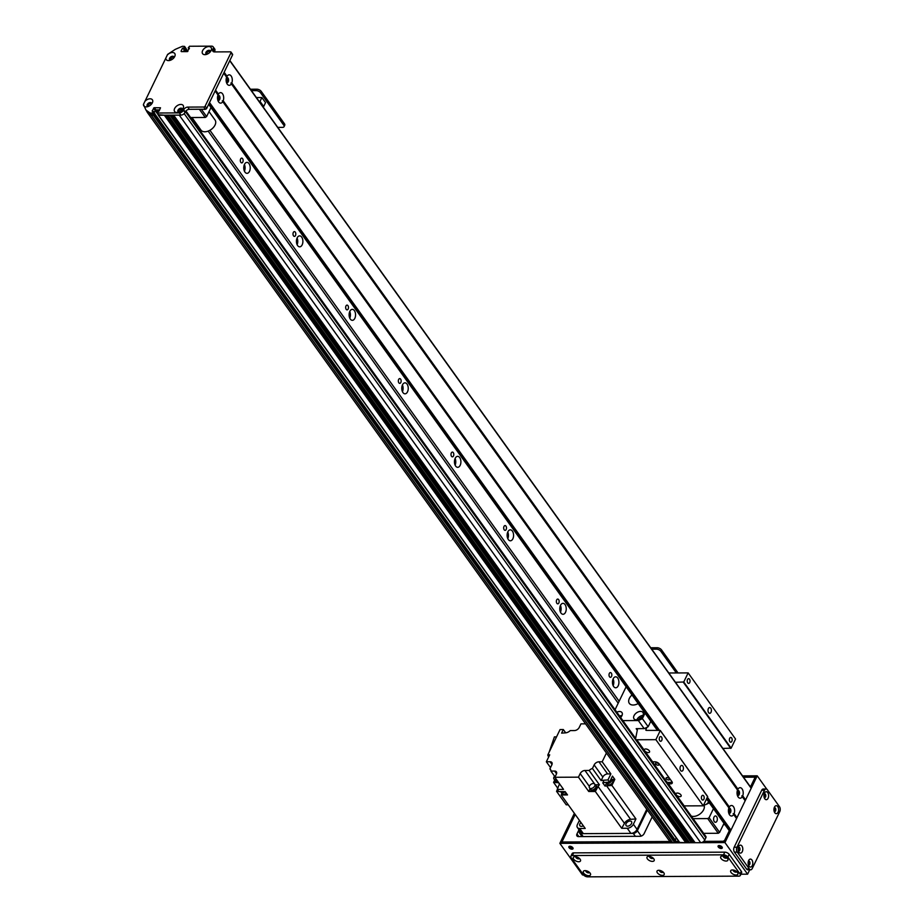 <?xml version="1.0" encoding="UTF-8"?>
<svg xmlns="http://www.w3.org/2000/svg" width="923" height="923" viewBox="0 0 923 923"><rect width="100%" height="100%" fill="white"/><g stroke="black" fill="none" stroke-linecap="round" stroke-linejoin="round"><path stroke-width="1.38" d="M714.021 817.097A3.173 1.869 -90.3 0 1 715.452 815.944A3.173 1.869 -90.3 0 1 717.333 819.116A3.173 1.869 -90.3 0 1 715.475 822.289A3.173 1.869 -90.3 0 1 713.779 820.478A3.173 1.869 -90.3 0 1 714.021 817.097M728.605 808.894A1.869 1.108 -90.3 0 1 728.709 808.894A1.869 1.108 -90.3 0 1 729.816 810.763A1.869 1.108 -90.3 0 1 728.72 812.632A1.869 1.108 -90.3 0 1 728.628 812.632M737.212 791.092A1.869 1.108 -90.3 0 1 737.315 791.092A1.869 1.108 -90.3 0 1 738.423 792.961A1.869 1.108 -90.3 0 1 737.327 794.83A1.869 1.108 -90.3 0 1 737.235 794.83M708.783 802.11A16.164 10.049 -35.6 0 0 706.464 804.256M709.268 802.791A14.433 8.965 144.4 0 1 703.961 805.156M693.115 818.655L707.733 818.586L709.095 817.697L713.467 808.652M724.001 823.351L719.628 832.384L718.267 833.284L703.649 833.354M718.267 833.284L707.733 818.586M719.628 832.384L709.095 817.697M167.317 55.011A5.25 3.265 144.4 0 1 172.439 52.507A5.25 3.265 144.4 0 1 174.597 56.799A5.25 3.265 144.4 0 1 169.394 60.526A5.25 3.265 144.4 0 1 165.817 58.126L167.628 54.376L175.174 49.427A161.606 100.469 -35.6 0 1 182.477 46.288L184.554 46.404L185.835 48.481M186.134 49.011L185.661 49.992L183.665 48.054L185.661 49.992M185.246 50.257L182.823 48.065L184.404 50.269M184 50.534L183.481 51.607M232.042 54.042A1.154 0.715 144.4 0 1 232.55 54.93L206.729 108.337A1.154 0.715 144.4 0 1 205.368 109.226L189.319 109.306A3.461 2.158 -35.6 0 0 185.235 111.983L185.015 112.433A3.461 2.158 144.4 0 1 180.931 115.121L158.871 115.213L157.291 113.01L179.35 112.906A3.461 2.158 -35.6 0 0 183.435 110.229L183.654 109.779A3.461 2.158 144.4 0 1 187.738 107.103L203.787 107.022A1.154 0.715 -35.6 0 0 205.148 106.133L230.969 52.726A1.154 0.715 -35.6 0 0 230.462 51.838L214.424 51.907A3.461 2.158 144.4 0 1 212.901 51.261A3.461 2.158 144.4 0 1 212.913 49.254L213.132 48.804A3.461 2.158 -35.6 0 0 213.144 46.808L214.724 49.011A3.461 2.158 144.4 0 1 214.713 51.007L214.494 51.457A3.461 2.158 -35.6 0 0 214.321 51.907M159.644 109.883L155.768 109.906L154.072 112.444M154.845 113.725L153.276 111.487L154.845 113.725L154.372 114.706L152.791 112.502L151.972 113.044L153.553 115.248L154.372 114.706M153.553 115.248L151.787 115.248A161.606 100.469 144.4 0 1 147.495 112.168L145.915 109.964A161.606 100.469 -35.6 0 0 150.207 113.044L151.972 113.044M151.58 103.307A2.596 1.615 -35.6 0 0 150.657 103.041A2.596 1.615 -35.6 0 0 148.234 104.172A2.596 1.615 -35.6 0 0 147.438 106.272M210.329 51.077A2.596 1.615 -35.6 0 0 209.406 50.811A2.596 1.615 -35.6 0 0 206.983 51.942A2.596 1.615 -35.6 0 0 206.187 54.042M182.35 108.937A2.596 1.615 -35.6 0 0 181.439 108.672A2.596 1.615 -35.6 0 0 179.016 109.802A2.596 1.615 -35.6 0 0 178.22 111.902M173.951 57.018A2.596 1.615 -35.6 0 0 173.039 56.753A2.596 1.615 -35.6 0 0 170.617 57.884A2.596 1.615 -35.6 0 0 169.809 59.983M189.088 48.965L188.269 47.765L189.561 46.254L211.621 46.15A3.461 2.158 -35.6 0 1 213.144 46.808M165.817 58.126L144.946 101.299A5.25 3.265 144.4 0 1 150.068 98.796A5.25 3.265 144.4 0 1 152.214 103.088A5.25 3.265 144.4 0 1 147.022 106.814A5.25 3.265 144.4 0 1 143.434 104.414L145.915 109.964M152.791 112.502L153.264 111.325L154.845 113.529M152.318 111.256L153.264 111.325M152.122 110.991L154.187 107.703L160.498 107.783L159.125 110.968L156.991 112.479L158.571 115.087M188.43 48.031L189.434 48.261M181.358 51.619L187.357 51.596L189.261 48.031M181.046 51.18L182.419 48.331M182.823 48.065L183.665 48.054M184.081 47.788L184.554 46.808M208.817 46.565A5.25 3.265 144.4 0 1 210.963 50.857A5.25 3.265 144.4 0 1 205.771 54.584A5.25 3.265 144.4 0 1 202.449 51.03A5.25 3.265 144.4 0 1 208.817 46.565M180.85 104.426A5.25 3.265 144.4 0 1 182.996 108.718A5.25 3.265 144.4 0 1 177.804 112.444A5.25 3.265 144.4 0 1 174.47 108.891A5.25 3.265 144.4 0 1 180.85 104.426M151.603 103.999A2.596 1.615 -35.6 0 0 151.43 103.018A2.596 1.615 -35.6 0 0 150.287 102.534A2.596 1.615 -35.6 0 0 147.703 103.838A2.596 1.615 -35.6 0 0 147.207 106.041A2.596 1.615 -35.6 0 0 148.084 106.526M143.434 104.414L144.946 101.299M210.352 51.769A2.596 1.615 -35.6 0 0 210.179 50.788A2.596 1.615 -35.6 0 0 209.036 50.304A2.596 1.615 -35.6 0 0 206.452 51.607A2.596 1.615 -35.6 0 0 205.956 53.811A2.596 1.615 -35.6 0 0 206.833 54.295M182.373 109.629A2.596 1.615 -35.6 0 0 182.212 108.649A2.596 1.615 -35.6 0 0 181.07 108.164A2.596 1.615 -35.6 0 0 178.474 109.468A2.596 1.615 -35.6 0 0 177.989 111.671A2.596 1.615 -35.6 0 0 178.866 112.156M173.974 57.711A2.596 1.615 -35.6 0 0 173.812 56.73A2.596 1.615 -35.6 0 0 172.67 56.245A2.596 1.615 -35.6 0 0 170.074 57.549A2.596 1.615 -35.6 0 0 169.59 59.753A2.596 1.615 -35.6 0 0 170.467 60.237M151.787 115.248L150.207 113.044M678.059 672.959L661.56 649.93A3.461 1.788 -154.2 0 0 657.176 647.738L650.727 647.761M676.351 672.959L660.868 651.35L661.56 649.93M651.742 649.181L656.484 649.157A3.461 1.788 25.8 0 1 660.868 651.35M226.308 78.224A1.869 1.108 -90.3 0 1 226.4 78.224A1.869 1.108 -90.3 0 1 227.104 78.651A1.869 1.108 -90.3 0 1 227.45 80.716A1.869 1.108 -90.3 0 1 226.423 81.962A1.869 1.108 -90.3 0 1 226.32 81.951M217.701 96.027A1.869 1.108 -90.3 0 1 217.793 96.027A1.869 1.108 -90.3 0 1 218.497 96.453A1.869 1.108 -90.3 0 1 218.843 98.53A1.869 1.108 -90.3 0 1 217.816 99.765A1.869 1.108 -90.3 0 1 217.713 99.765M210.986 107.541L206.614 116.586L205.252 117.475L190.634 117.544M205.206 109.226A3.173 1.869 -90.3 0 1 204.571 109.422A3.173 1.869 -90.3 0 1 203.925 109.237M206.614 116.586L201.364 109.249M205.252 117.475L199.368 109.26M226.608 77.197L227.046 76.309A5.25 3.092 -90.3 0 1 231.165 76.032A5.25 3.092 -90.3 0 1 231.8 82.955L230.877 83.058L231.373 83.843A5.25 3.092 -90.3 0 1 227.254 84.131A5.25 3.092 -90.3 0 1 226.966 83.681A5.25 3.092 -90.3 0 1 226.608 77.197L223.724 73.171L215.555 90.085L218.439 94.111A5.25 3.092 -90.3 0 1 222.558 93.834A5.25 3.092 -90.3 0 1 223.193 100.757L222.27 100.861L222.766 101.645A5.25 3.092 -90.3 0 1 218.647 101.934A5.25 3.092 -90.3 0 1 218.359 101.484A5.25 3.092 -90.3 0 1 218.001 95L218.439 94.111L218.001 94.907L215.151 90.927M217.851 100.272A2.596 1.534 89.7 0 0 218.474 100.492A2.596 1.534 89.7 0 0 219.986 97.884A2.596 1.534 89.7 0 0 218.439 95.3A2.596 1.534 89.7 0 0 217.828 95.519M218.14 100.434A2.596 1.534 89.7 0 0 219.339 97.884A2.596 1.534 89.7 0 0 218.116 95.357M223.193 100.757L729.343 806.979A5.25 3.092 -90.3 0 1 733.473 806.702A5.25 3.092 -90.3 0 1 734.108 813.625L733.174 813.728L733.681 814.524A5.25 3.092 -90.3 0 1 729.551 814.801A5.25 3.092 -90.3 0 1 729.274 814.351A5.25 3.092 -90.3 0 1 728.916 807.867L729.343 806.979L728.916 807.775L222.27 100.861M728.766 813.14A2.596 1.534 89.7 0 0 729.378 813.359A2.596 1.534 89.7 0 0 730.901 810.752A2.596 1.534 89.7 0 0 729.355 808.167A2.596 1.534 89.7 0 0 728.743 808.386M729.055 813.301A2.596 1.534 89.7 0 0 730.243 810.752A2.596 1.534 89.7 0 0 729.032 808.225M231.8 82.955L737.95 789.177A5.25 3.092 -90.3 0 1 742.08 788.9A5.25 3.092 -90.3 0 1 742.715 795.822L741.78 795.926L742.288 796.711A5.25 3.092 -90.3 0 1 738.158 796.999A5.25 3.092 -90.3 0 1 737.881 796.549A5.25 3.092 -90.3 0 1 737.523 790.065L737.95 789.177L737.523 789.973L230.877 83.058M737.373 795.338A2.596 1.534 89.7 0 0 737.985 795.557A2.596 1.534 89.7 0 0 739.508 792.949A2.596 1.534 89.7 0 0 737.962 790.365A2.596 1.534 89.7 0 0 737.35 790.584M737.662 795.499A2.596 1.534 89.7 0 0 738.85 792.949A2.596 1.534 89.7 0 0 737.639 790.423M226.458 82.47A2.596 1.534 89.7 0 0 227.07 82.689A2.596 1.534 89.7 0 0 228.592 80.082A2.596 1.534 89.7 0 0 227.046 77.486A2.596 1.534 89.7 0 0 226.435 77.717M223.747 73.125L226.608 77.105L227.046 76.309L224.151 72.282L229.746 60.71L751.195 788.277L730.97 830.112L729.078 830.181M226.746 82.632A2.596 1.534 89.7 0 0 227.935 80.082A2.596 1.534 89.7 0 0 226.723 77.555M733.174 813.728L736.312 818.101M734.108 813.625L736.992 817.651M733.681 814.524L736.566 818.539M222.766 101.645L728.916 807.867M742.715 795.822L745.599 799.849M741.78 795.926L744.919 800.299M742.288 796.711L745.173 800.737M231.373 83.843L737.523 790.065M659.449 730.324L209.521 102.545L215.117 90.973L218.001 95M229.781 60.653L751.195 788.277M191.961 117.533L201.006 130.143A8.653 5.376 -35.6 0 0 210.64 129.843A8.653 5.376 -35.6 0 0 215.071 120.059L209.025 111.614M703.753 804.81A8.653 5.376 144.4 0 1 700.972 813.175A8.653 5.376 144.4 0 1 691.258 816.047M579.667 830.677L579.529 830.977A3.461 2.158 -35.6 0 0 579.506 832.984A3.461 2.158 -35.6 0 0 581.029 833.642L633.259 833.4A3.461 2.158 -35.6 0 0 637.355 830.712L647.335 810.071M630.928 833.4A5.192 3.231 -35.6 0 0 637.066 829.385L633.374 824.239A5.192 3.231 144.4 0 1 627.248 828.266L630.928 833.4L583.371 833.631A5.192 3.231 -35.6 0 1 581.075 832.65L577.394 827.504A5.192 3.231 144.4 0 1 577.417 824.493L579.413 820.362M646.769 809.298L637.066 829.385M577.394 827.504A5.192 3.231 144.4 0 0 579.679 828.485L585.217 828.45L561.196 794.945L563.48 794.934A3.404 2.111 -35.6 0 0 563.884 794.957A3.404 2.111 -35.6 0 0 564.322 794.934L567.507 794.911L565.13 791.611L558.83 791.634L557.25 789.43L563.549 789.407L554.861 777.281L578.456 777.166L580.186 773.601L589.336 786.384M633.374 824.239L635.935 818.943L611.914 785.438L612.964 783.258A3.404 2.111 -35.6 0 0 613.357 782.45L614.822 779.416L612.457 776.116L609.549 782.127L607.969 779.923A438.644 272.689 144.4 0 1 602.604 780.304A5.538 3.45 -35.6 0 0 601.127 780.593L592.439 768.467A5.538 3.45 -35.6 0 0 589.162 770.451L599.431 784.792A5.538 3.45 -35.6 0 0 598.081 786.511A438.644 272.689 144.4 0 1 595.312 791.473L621.71 828.289L627.248 828.266M595.312 791.473L588.736 791.496L578.456 777.166M566.341 793.295A3.404 2.111 144.4 0 1 563.515 794.449A3.404 2.111 144.4 0 1 562.015 793.803A3.404 2.111 144.4 0 1 561.772 793.157M564.322 794.934A3.404 2.111 -35.6 0 0 566.71 793.803M562.234 794.045A3.404 2.111 -35.6 0 0 562.384 794.322A3.404 2.111 -35.6 0 0 563.48 794.934M613.357 782.45A3.404 2.111 -35.6 0 0 613.207 780.881A3.404 2.111 -35.6 0 0 612.999 780.65M614.822 779.416L611.961 779.427M611.914 785.438A438.644 272.689 144.4 0 1 606.561 785.819A5.538 3.45 -35.6 0 0 605.073 786.108L606.573 783.016M607.519 784.573A3.404 2.111 -35.6 0 0 607.68 784.85A3.404 2.111 -35.6 0 0 610.195 785.335A3.404 2.111 -35.6 0 0 612.964 783.258M561.196 794.945A438.644 272.689 144.4 0 1 561.819 793.399M612.318 779.935A3.404 2.111 144.4 0 1 612.849 780.373A3.404 2.111 144.4 0 1 611.314 784.077A3.404 2.111 144.4 0 1 607.311 784.342A3.404 2.111 144.4 0 1 607.057 783.696M606.399 782.773L607.449 784.238A3.231 2.008 -35.6 0 0 611.245 783.985A3.231 2.008 -35.6 0 0 612.699 780.477L611.649 779A3.231 2.008 144.4 0 1 610.195 782.519A3.231 2.008 144.4 0 1 606.399 782.773A3.231 2.008 144.4 0 1 606.203 782.369M592.439 768.467L594.147 764.925A4.038 2.515 -35.6 0 1 598.923 761.798L602.188 761.775L606.423 753.006M602.188 761.775L610.876 773.901L607.611 773.924A4.038 2.515 144.4 0 0 602.834 777.051L601.127 780.593M607.969 779.923L610.876 773.901M605.073 786.108L602.707 782.796A5.538 3.45 144.4 0 1 604.184 782.508A438.644 272.689 -35.6 0 0 609.549 782.127M621.71 828.289A438.644 272.689 -35.6 0 0 624.467 823.339A5.538 3.45 144.4 0 1 630.582 819.324A438.644 272.689 -35.6 0 0 635.935 818.943M599.431 784.792L595.22 784.804L584.951 770.474A4.038 2.515 -35.6 0 0 580.186 773.601M590.074 788.727L588.736 791.496M590.847 790.18A3.461 2.158 -35.6 0 0 590.974 790.376A3.461 2.158 -35.6 0 0 595.035 790.1A3.461 2.158 -35.6 0 0 596.593 786.338A3.461 2.158 -35.6 0 0 596.454 786.165M585.528 723.84L580.959 723.863L579.24 727.428A4.038 2.515 -35.6 0 1 574.475 730.555L570.264 730.578A5.538 3.45 -35.6 0 1 565.511 732.85A438.644 272.689 144.4 0 0 561.599 733.127L563.33 729.539L560.065 729.562L547.847 754.841L549.704 754.829L546.347 761.775L550.085 761.752L552.012 764.452M554.861 777.281L556.373 774.166A4.038 2.515 -35.6 0 0 556.384 771.824A4.038 2.515 -35.6 0 0 554.608 771.063L550.904 771.074A5.538 3.45 -35.6 0 0 550.477 769.424A5.538 3.45 -35.6 0 0 549.9 768.871L551.839 764.855A4.038 2.515 -35.6 0 0 551.862 762.513A4.038 2.515 -35.6 0 0 550.085 761.752M584.951 770.474L589.162 770.451M554.665 780.154L553.581 782.392L557.746 788.196M546.347 761.775L550.523 767.59M565.695 732.839L563.33 729.539M547.847 754.841L548.954 756.387M549.139 752.164L554.4 736.9L556.523 736.889M548.089 755.187L548.516 755.787M547.881 755.787L548.804 756.698M549.9 768.871L550.823 770.151M558.773 782.739A5.538 3.45 -35.6 0 0 558.6 782.716A438.644 272.689 144.4 0 1 553.581 782.392M550.904 771.074L555.058 776.878M557.63 788.034L557.273 789.465A438.644 272.689 144.4 0 1 559.269 784.481A5.538 3.45 -35.6 0 0 559.511 783.754M555.334 781.285A3.461 2.158 -35.6 0 0 555.45 781.481A3.461 2.158 -35.6 0 0 558.184 781.919M557.919 781.55A3.461 2.158 144.4 0 1 555.184 781.112A3.461 2.158 144.4 0 1 555 780.766M555.081 780.8A3.404 2.111 -35.6 0 0 555.231 781.089A3.404 2.111 -35.6 0 0 557.896 781.516M557.538 780.996A3.404 2.111 144.4 0 1 554.861 780.57A3.404 2.111 144.4 0 1 554.619 779.923M556.407 779.427A3.231 2.008 144.4 0 1 553.95 779L555 780.466A3.231 2.008 -35.6 0 0 557.457 780.904M553.95 779A3.231 2.008 144.4 0 1 554.585 776.22M580.948 822.497A3.346 2.077 -35.6 0 0 579.921 825.75A3.346 2.077 -35.6 0 0 583.336 825.82M568.268 804.798L566.214 804.81L556.557 791.323L558.6 791.311M557.377 789.615L556.557 791.323M596.062 785.681A3.461 2.158 144.4 0 1 596.339 785.969A3.461 2.158 144.4 0 1 594.77 789.742A3.461 2.158 144.4 0 1 590.708 790.007A3.461 2.158 144.4 0 1 590.524 789.65M590.593 789.696A3.404 2.111 -35.6 0 0 590.755 789.973A3.404 2.111 -35.6 0 0 594.758 789.707A3.404 2.111 -35.6 0 0 596.293 786.004A3.404 2.111 -35.6 0 0 596.073 785.773M595.393 785.046A3.404 2.111 144.4 0 1 595.923 785.485A3.404 2.111 144.4 0 1 594.389 789.2A3.404 2.111 144.4 0 1 590.385 789.453A3.404 2.111 144.4 0 1 590.132 788.819M589.474 787.884L590.524 789.361A3.231 2.008 -35.6 0 0 594.32 789.107A3.231 2.008 -35.6 0 0 595.773 785.588L594.724 784.123A3.231 2.008 144.4 0 1 593.27 787.642A3.231 2.008 144.4 0 1 589.474 787.884A3.231 2.008 144.4 0 1 590.074 785.138A3.231 2.008 144.4 0 1 593.304 783.512A3.231 2.008 144.4 0 1 594.724 784.123M630.051 821.009A3.346 2.077 -35.6 0 0 626.717 822.693A3.346 2.077 -35.6 0 0 626.082 825.543A3.346 2.077 -35.6 0 0 630.017 825.277A3.346 2.077 -35.6 0 0 631.528 821.643A3.346 2.077 -35.6 0 0 630.051 821.009M565.222 791.738A3.231 2.008 144.4 0 1 561.103 792.234L562.165 793.699A3.231 2.008 -35.6 0 0 566.284 793.203M561.103 792.234A3.231 2.008 144.4 0 1 560.872 791.622M680.874 794.853A2.838 1.465 25.8 0 1 681.139 796.099A2.838 1.465 25.8 0 1 677.944 796.18A2.838 1.465 25.8 0 1 676.028 793.63A2.838 1.465 25.8 0 1 678.232 793.18A2.838 1.465 25.8 0 1 680.874 794.853M649.273 750.757A2.838 1.465 25.8 0 1 649.538 752.003A2.838 1.465 25.8 0 1 646.342 752.095A2.838 1.465 25.8 0 1 644.427 749.534A2.838 1.465 25.8 0 1 646.631 749.084A2.838 1.465 25.8 0 1 649.273 750.757M667.237 782.439L671.367 782.416L670.686 783.846A3.461 1.788 -154.2 0 0 672.221 783.142A3.461 1.788 -154.2 0 0 671.898 781.619L659.264 763.99A3.461 1.788 -154.2 0 0 654.88 761.798L652.584 761.81L636.778 739.761L655.872 739.669L703.268 805.814L684.185 805.894A2.308 1.431 144.4 0 1 683.17 805.467L667.364 783.419A2.308 1.431 144.4 0 1 667.225 782.542L652.457 761.798M671.367 782.416A3.461 1.788 -154.2 0 0 672.244 782.277M666.291 778.758A1.869 0.969 -154.2 0 0 668.044 779.854A1.869 0.969 -154.2 0 0 669.487 779.566A1.869 0.969 -154.2 0 0 668.229 777.881A1.869 0.969 -154.2 0 0 666.118 777.927A1.869 0.969 -154.2 0 0 666.291 778.758M655.757 764.059A1.869 0.969 -154.2 0 0 657.499 765.155A1.869 0.969 -154.2 0 0 658.953 764.867A1.869 0.969 -154.2 0 0 657.695 763.183A1.869 0.969 -154.2 0 0 655.584 763.24A1.869 0.969 -154.2 0 0 655.757 764.059M650.819 721.232L648.177 726.713A32.893 20.456 144.4 0 1 644.162 728.616L636.178 728.662A2.308 1.431 144.4 0 1 637.193 729.089A2.308 1.431 144.4 0 1 637.343 729.966L635.612 738.446A2.308 1.431 -35.6 0 0 635.762 739.323L651.569 761.371A2.308 1.431 -35.6 0 0 652.584 761.81M670.686 783.846L668.379 783.858A2.308 1.431 144.4 0 1 667.364 783.419M635.762 739.323A2.308 1.431 -35.6 0 0 636.778 739.761M722.882 748.438L731.154 748.138L735.55 739.046L688.143 672.902L669.06 672.994A2.308 1.431 -35.6 0 0 668.829 673.005M660.268 730.555L707.664 796.526L703.268 805.814M707.664 796.734L660.257 730.393L646.4 730.393A1.154 0.715 144.4 0 1 645.892 729.505L646.931 727.347M655.872 739.669L660.257 730.589M680.643 770.52A2.884 1.696 -90.3 0 1 680.124 767.313A2.884 1.696 -90.3 0 1 681.705 765.409A2.884 1.696 -90.3 0 1 683.424 768.282A2.884 1.696 -90.3 0 1 681.739 771.178A2.884 1.696 -90.3 0 1 680.643 770.52M659.76 740.731A2.388 1.408 -90.3 0 1 659.334 738.088A2.388 1.408 -90.3 0 1 660.637 736.508A2.388 1.408 -90.3 0 1 662.056 738.885A2.388 1.408 -90.3 0 1 660.66 741.284A2.388 1.408 -90.3 0 1 659.76 740.731M701.907 799.526A2.388 1.408 -90.3 0 1 701.468 796.884A2.388 1.408 -90.3 0 1 702.784 795.303A2.388 1.408 -90.3 0 1 704.191 797.68A2.388 1.408 -90.3 0 1 702.807 800.068A2.388 1.408 -90.3 0 1 701.907 799.526M675.474 682.293L683.747 681.993L688.143 672.902M687.739 682.87A2.388 1.408 -90.3 0 1 687.3 680.228A2.388 1.408 -90.3 0 1 688.616 678.647A2.388 1.408 -90.3 0 1 690.035 681.024A2.388 1.408 -90.3 0 1 688.639 683.424A2.388 1.408 -90.3 0 1 687.739 682.87M729.874 741.665A2.388 1.408 -90.3 0 1 729.435 739.023A2.388 1.408 -90.3 0 1 730.751 737.442A2.388 1.408 -90.3 0 1 732.17 739.819A2.388 1.408 -90.3 0 1 730.774 742.207A2.388 1.408 -90.3 0 1 729.874 741.665M708.622 712.66A2.884 1.696 -90.3 0 1 708.091 709.452A2.884 1.696 -90.3 0 1 709.683 707.549A2.884 1.696 -90.3 0 1 711.391 710.422A2.884 1.696 -90.3 0 1 709.706 713.317A2.884 1.696 -90.3 0 1 708.622 712.66M731.154 748.138L683.747 681.993M622.021 715.487A5.48 3.404 -35.6 0 0 619.656 716.156M616.818 712.187A5.48 3.404 144.4 0 1 621.94 712.544A5.48 3.404 144.4 0 1 621.917 715.717A5.48 3.404 144.4 0 1 620.637 717.517M641.773 717.252A3.173 1.973 -35.6 0 0 638.947 719.282M643.008 715.394A5.48 3.404 -35.6 0 0 636.789 719.848M642.904 715.613A5.48 3.404 144.4 0 1 638.439 719.479A5.48 3.404 144.4 0 1 634.02 718.832A5.48 3.404 144.4 0 1 636.489 712.868A5.48 3.404 144.4 0 1 642.927 712.441A5.48 3.404 144.4 0 1 642.904 715.613M638.162 703.568A8.653 5.376 144.4 0 1 629.324 703.384A8.653 5.376 144.4 0 1 631.99 694.961M644.162 728.616L638.37 720.54A32.893 20.456 -35.6 0 0 642.373 718.636L648.177 726.713M642.373 718.636L645.027 713.156M622.852 720.609L638.37 720.54M626.129 686.793L615.041 709.718M244.445 171.205A5.48 3.231 89.7 0 0 244.41 164.536M249.498 171.355A5.48 3.231 -90.3 0 1 247.018 173.339A5.48 3.231 -90.3 0 1 243.764 167.871A5.48 3.231 -90.3 0 1 246.96 162.379A5.48 3.231 -90.3 0 1 249.902 165.517A5.48 3.231 -90.3 0 1 249.498 171.355M297.114 244.699A5.48 3.231 89.7 0 0 297.079 238.03M302.167 244.837A5.48 3.231 -90.3 0 1 299.687 246.833A5.48 3.231 -90.3 0 1 296.433 241.364A5.48 3.231 -90.3 0 1 299.64 235.873A5.48 3.231 -90.3 0 1 302.571 239.011A5.48 3.231 -90.3 0 1 302.167 244.837M349.782 318.193A5.48 3.231 89.7 0 0 349.748 311.524M354.836 318.331A5.48 3.231 -90.3 0 1 352.355 320.327A5.48 3.231 -90.3 0 1 349.102 314.858A5.48 3.231 -90.3 0 1 352.309 309.355A5.48 3.231 -90.3 0 1 355.251 312.493A5.48 3.231 -90.3 0 1 354.836 318.331M402.451 391.675A5.48 3.231 89.7 0 0 402.428 385.018M407.505 391.825A5.48 3.231 -90.3 0 1 405.035 393.821A5.48 3.231 -90.3 0 1 401.77 388.352A5.48 3.231 -90.3 0 1 404.978 382.849A5.48 3.231 -90.3 0 1 407.92 385.987A5.48 3.231 -90.3 0 1 407.505 391.825M455.131 465.169A5.48 3.231 89.7 0 0 455.097 458.5M460.173 465.319A5.48 3.231 -90.3 0 1 457.704 467.315A5.48 3.231 -90.3 0 1 454.451 461.846A5.48 3.231 -90.3 0 1 457.646 456.343A5.48 3.231 -90.3 0 1 460.589 459.481A5.48 3.231 -90.3 0 1 460.173 465.319M507.8 538.663A5.48 3.231 89.7 0 0 507.765 531.994M512.853 538.813A5.48 3.231 -90.3 0 1 510.373 540.797A5.48 3.231 -90.3 0 1 507.119 535.328A5.48 3.231 -90.3 0 1 510.327 529.837A5.48 3.231 -90.3 0 1 513.257 532.975A5.48 3.231 -90.3 0 1 512.853 538.813M560.469 612.157A5.48 3.231 89.7 0 0 560.434 605.488M565.522 612.295A5.48 3.231 -90.3 0 1 563.042 614.291A5.48 3.231 -90.3 0 1 559.788 608.822A5.48 3.231 -90.3 0 1 562.995 603.33A5.48 3.231 -90.3 0 1 565.926 606.469A5.48 3.231 -90.3 0 1 565.522 612.295M613.137 685.651A5.48 3.231 89.7 0 0 613.114 678.982M618.191 685.789A5.48 3.231 -90.3 0 1 615.71 687.785A5.48 3.231 -90.3 0 1 612.457 682.316A5.48 3.231 -90.3 0 1 615.664 676.813A5.48 3.231 -90.3 0 1 618.606 679.963A5.48 3.231 -90.3 0 1 618.191 685.789M147.392 106.053L148.049 105.568A1.846 1.154 144.4 0 1 149.399 103.884A1.846 1.154 144.4 0 1 151.187 103.976A1.846 1.154 144.4 0 1 151.326 104.322M208.16 131.112L618.191 703.211M209.913 130.281L619.137 701.261M611.511 676.467A2.388 1.408 -90.3 0 1 610.438 677.344A2.388 1.408 -90.3 0 1 609.018 674.955A2.388 1.408 -90.3 0 1 610.415 672.567A2.388 1.408 -90.3 0 1 611.695 673.928A2.388 1.408 -90.3 0 1 611.511 676.467M558.842 602.984A2.388 1.408 -90.3 0 1 557.757 603.85A2.388 1.408 -90.3 0 1 556.35 601.461A2.388 1.408 -90.3 0 1 557.734 599.073A2.388 1.408 -90.3 0 1 559.015 600.435A2.388 1.408 -90.3 0 1 558.842 602.984M506.173 529.49A2.388 1.408 -90.3 0 1 505.089 530.356A2.388 1.408 -90.3 0 1 503.67 527.979A2.388 1.408 -90.3 0 1 505.066 525.579A2.388 1.408 -90.3 0 1 506.346 526.952A2.388 1.408 -90.3 0 1 506.173 529.49M453.493 455.997A2.388 1.408 -90.3 0 1 452.42 456.862A2.388 1.408 -90.3 0 1 451.001 454.485A2.388 1.408 -90.3 0 1 452.397 452.085A2.388 1.408 -90.3 0 1 453.678 453.458A2.388 1.408 -90.3 0 1 453.493 455.997M400.824 382.503A2.388 1.408 -90.3 0 1 399.751 383.368A2.388 1.408 -90.3 0 1 398.332 380.991A2.388 1.408 -90.3 0 1 399.728 378.603A2.388 1.408 -90.3 0 1 401.009 379.964A2.388 1.408 -90.3 0 1 400.824 382.503M348.156 309.009A2.388 1.408 -90.3 0 1 347.083 309.874A2.388 1.408 -90.3 0 1 345.664 307.497A2.388 1.408 -90.3 0 1 347.06 305.109A2.388 1.408 -90.3 0 1 348.329 306.471A2.388 1.408 -90.3 0 1 348.156 309.009M295.487 235.527A2.388 1.408 -90.3 0 1 294.402 236.392A2.388 1.408 -90.3 0 1 292.995 234.004A2.388 1.408 -90.3 0 1 294.379 231.615A2.388 1.408 -90.3 0 1 295.66 232.977A2.388 1.408 -90.3 0 1 295.487 235.527M242.818 162.033A2.388 1.408 -90.3 0 1 241.734 162.898A2.388 1.408 -90.3 0 1 240.315 160.521A2.388 1.408 -90.3 0 1 241.711 158.121A2.388 1.408 -90.3 0 1 242.991 159.494A2.388 1.408 -90.3 0 1 242.818 162.033M207.075 54.203L207.04 54.007A1.846 1.154 144.4 0 1 206.937 53.892A1.846 1.154 144.4 0 1 207.767 51.884A1.846 1.154 144.4 0 1 209.936 51.746A1.846 1.154 144.4 0 1 210.075 52.092M184.127 50.269L185.927 51.596M172.659 56.788L172.728 57.33A1.846 1.154 144.4 0 1 173.57 57.688A1.846 1.154 144.4 0 1 173.697 58.034M170.859 60.076A1.846 1.154 144.4 0 1 170.57 59.833A1.846 1.154 144.4 0 1 170.917 58.253L170.732 57.768M146.192 110.345L147.357 112.456A161.606 100.469 -35.6 0 0 151.222 115.225L153.38 115.248L674.817 842.814L676.017 841.095L154.752 113.933M154.187 107.703L157.395 111.648M158.283 114.694L164.329 115.19L685.777 842.757L686.758 841.199A2.481 1.546 144.4 0 1 687.185 839.653M689.343 842.514L168.055 115.179L169.924 115.167L691.373 842.734L692.354 841.165A2.481 1.546 144.4 0 1 692.781 839.63M694.938 842.491L173.651 115.156L179.247 115.121L700.695 842.687A3.461 2.158 -35.6 0 0 704.78 840.011L705.864 837.784A2.308 1.431 -35.6 0 0 705.876 836.446L683.966 805.894M182.085 108.787L181.866 109.491A1.846 1.154 144.4 0 1 181.969 109.606A1.846 1.154 144.4 0 1 182.108 109.952M179.258 111.995A1.846 1.154 144.4 0 1 178.97 111.752A1.846 1.154 144.4 0 1 180.216 109.491L180.689 108.787M695.1 842.722L700.695 842.687M689.504 842.745L691.373 842.734M679.663 842.399L685.777 842.757M675.232 840.011L676.259 837.899M668.806 840.022L147.357 112.456L668.806 840.022A161.606 100.469 -35.6 0 0 672.671 842.791L674.817 842.814M718.313 847.037A2.308 1.188 25.8 0 1 718.094 846.022A2.308 1.188 25.8 0 1 720.701 845.953A2.308 1.188 25.8 0 1 722.259 848.029A2.308 1.188 25.8 0 1 720.471 848.399A2.308 1.188 25.8 0 1 718.313 847.037M718.498 845.664A2.308 1.188 -154.2 0 0 718.74 846.149A2.308 1.188 -154.2 0 0 722.282 847.499M569.087 847.729A2.308 1.188 25.8 0 1 568.868 846.714A2.308 1.188 25.8 0 1 571.464 846.645A2.308 1.188 25.8 0 1 573.021 848.722A2.308 1.188 25.8 0 1 571.233 849.091A2.308 1.188 25.8 0 1 569.087 847.729M569.272 846.356A2.308 1.188 -154.2 0 0 569.514 846.841A2.308 1.188 -154.2 0 0 573.056 848.191M725.628 856.913A1.869 0.969 25.8 0 1 724.693 856.463M578.26 857.594A1.869 0.969 25.8 0 1 577.337 857.144M651.95 857.248A1.869 0.969 25.8 0 1 651.015 856.798M661.953 871.22A1.869 0.969 25.8 0 1 661.018 870.77M588.274 871.554A1.869 0.969 25.8 0 1 587.34 871.104M735.631 870.874A1.869 0.969 25.8 0 1 734.708 870.424M774.109 808.144A1.869 1.108 -90.3 0 1 774.328 810.879A1.869 1.108 -90.3 0 1 774.12 811.213M748.288 861.563A1.869 1.108 -90.3 0 1 748.518 864.286A1.869 1.108 -90.3 0 1 748.299 864.62M738.273 847.591A1.869 1.108 -90.3 0 1 738.504 850.325A1.869 1.108 -90.3 0 1 738.296 850.66M764.094 794.184A1.869 1.108 -90.3 0 1 764.325 796.918A1.869 1.108 -90.3 0 1 764.117 797.253M671.413 841.938L561.219 842.457L574.925 814.098M743.188 776.774L755.856 776.716L750.734 787.307M729.816 830.562L724.44 841.695L703.211 841.788M694.361 841.834L692.077 841.845M688.766 841.857L686.481 841.868M679.132 841.903L675.705 841.914M583.532 874.946L582.505 874.946L559.857 843.345L724.947 842.584L757.218 775.816L742.554 775.885M574.371 813.325L559.857 843.345M766.851 789.269L757.218 775.816M740.915 874.208L747.595 874.185L749.707 869.801M747.595 874.185L724.947 842.584M755.072 778.331L754.241 777.166L755.026 778.435M754.749 778.054L750.457 786.915M706.637 798.868L729.355 830.573L724.624 840.357L723.263 841.257L703.764 841.349M743.511 777.212L754.241 777.166M670.79 841.499L562.834 841.995L562.338 841.118L575.202 814.49M694.038 841.395L692.296 841.395M688.443 841.418L686.7 841.43M678.82 841.464L675.924 841.476M578.871 836.596L576.967 833.942L578.998 829.742M652.215 816.89L644.127 833.631A3.461 2.158 -35.6 0 1 640.031 836.307L578.479 836.596A3.461 2.158 -35.6 0 1 576.956 835.95A3.461 2.158 -35.6 0 1 576.967 833.942M723.297 824.827A2.308 1.431 -35.6 0 0 724.74 824.377M572.698 847.556A1.869 0.969 25.8 0 1 570.079 846.391A1.869 0.969 25.8 0 1 569.987 846.253M721.924 846.864A1.869 0.969 25.8 0 1 719.305 845.699A1.869 0.969 25.8 0 1 719.225 845.56M580.982 836.584L581.432 835.661M774.189 811.479A1.961 1.154 89.7 0 0 774.651 811.64A1.961 1.154 89.7 0 0 775.805 809.679A1.961 1.154 89.7 0 0 774.639 807.717A1.961 1.154 89.7 0 0 774.178 807.879M774.789 812.748A3.98 2.342 -90.3 0 1 774.582 812.402A3.98 2.342 -90.3 0 1 774.559 806.956A3.98 2.342 -90.3 0 1 777.835 806.702A3.98 2.342 -90.3 0 1 778.066 812.275A3.98 2.342 -90.3 0 1 774.789 812.748M774.143 811.305A1.961 1.154 89.7 0 0 774.132 808.063M738.365 850.925A1.961 1.154 89.7 0 0 738.827 851.087A1.961 1.154 89.7 0 0 739.981 849.125A1.961 1.154 89.7 0 0 738.815 847.164A1.961 1.154 89.7 0 0 738.354 847.326M738.965 852.194A3.98 2.342 -90.3 0 1 738.758 851.848A3.98 2.342 -90.3 0 1 738.723 846.403A3.98 2.342 -90.3 0 1 742.011 846.149A3.98 2.342 -90.3 0 1 742.242 851.71A3.98 2.342 -90.3 0 1 738.965 852.194M738.319 850.752A1.961 1.154 89.7 0 0 738.296 847.51M764.186 797.518A1.961 1.154 89.7 0 0 764.648 797.68A1.961 1.154 89.7 0 0 765.79 795.707A1.961 1.154 89.7 0 0 764.625 793.757A1.961 1.154 89.7 0 0 764.163 793.918M764.786 798.776A3.98 2.342 -90.3 0 1 764.567 798.441A3.98 2.342 -90.3 0 1 764.544 792.995A3.98 2.342 -90.3 0 1 767.832 792.742A3.98 2.342 -90.3 0 1 768.051 798.303A3.98 2.342 -90.3 0 1 764.786 798.776M764.129 797.334A1.961 1.154 89.7 0 0 764.117 794.103M748.368 864.886A1.961 1.154 89.7 0 0 748.83 865.047A1.961 1.154 89.7 0 0 749.984 863.086A1.961 1.154 89.7 0 0 748.818 861.124A1.961 1.154 89.7 0 0 748.357 861.297M748.968 866.155A3.98 2.342 -90.3 0 1 748.761 865.82A3.98 2.342 -90.3 0 1 748.738 860.363A3.98 2.342 -90.3 0 1 752.014 860.121A3.98 2.342 -90.3 0 1 752.245 865.682A3.98 2.342 -90.3 0 1 748.968 866.155M748.322 864.713A1.961 1.154 89.7 0 0 748.311 861.471M750.664 869.801L747.872 869.812A3.461 2.042 -90.3 0 1 746.557 869.016L734.443 852.114A3.461 2.042 -90.3 0 1 734.154 847.233L761.694 790.273A3.461 2.042 -90.3 0 1 763.263 789.003L766.067 788.992A3.461 2.042 89.7 0 0 764.498 790.25L736.958 847.222A3.461 2.042 89.7 0 0 737.246 852.102L749.361 869.005A3.461 2.042 89.7 0 0 750.664 869.801A3.461 2.042 89.7 0 0 752.233 868.531L779.773 811.571A3.461 2.042 89.7 0 0 779.485 806.69L767.371 789.788A3.461 2.042 89.7 0 0 766.067 788.992M649.607 856.394A1.961 1.015 -154.2 0 0 649.584 856.452A1.961 1.015 -154.2 0 0 649.757 857.305A1.961 1.015 -154.2 0 0 651.592 858.471A1.961 1.015 -154.2 0 0 653.115 858.159A1.961 1.015 -154.2 0 0 653.138 858.102M647.369 858.875A3.98 2.054 25.8 0 1 648.269 856.359A3.98 2.054 25.8 0 1 653.992 859.128A3.98 2.054 25.8 0 1 652.226 861.39A3.98 2.054 25.8 0 1 647.369 858.875M650.83 856.729A1.961 1.015 -154.2 0 0 652.111 857.352M733.3 870.02A1.961 1.015 -154.2 0 0 733.266 870.066A1.961 1.015 -154.2 0 0 733.45 870.931A1.961 1.015 -154.2 0 0 735.285 872.085A1.961 1.015 -154.2 0 0 736.796 871.774A1.961 1.015 -154.2 0 0 736.819 871.727M731.062 872.5A3.98 2.054 25.8 0 1 731.962 869.985A3.98 2.054 25.8 0 1 737.685 872.754A3.98 2.054 25.8 0 1 735.919 875.016A3.98 2.054 25.8 0 1 731.062 872.5M734.523 870.354A1.961 1.015 -154.2 0 0 735.804 870.966M575.929 856.74A1.961 1.015 -154.2 0 0 575.894 856.786A1.961 1.015 -154.2 0 0 576.079 857.652A1.961 1.015 -154.2 0 0 577.913 858.805A1.961 1.015 -154.2 0 0 579.425 858.505A1.961 1.015 -154.2 0 0 579.448 858.448M573.691 859.221A3.98 2.054 25.8 0 1 574.591 856.706A3.98 2.054 25.8 0 1 580.313 859.475A3.98 2.054 25.8 0 1 578.548 861.736A3.98 2.054 25.8 0 1 573.691 859.221M577.152 857.075A1.961 1.015 -154.2 0 0 578.433 857.698M723.286 856.059A1.961 1.015 -154.2 0 0 723.263 856.106A1.961 1.015 -154.2 0 0 723.447 856.971A1.961 1.015 -154.2 0 0 725.27 858.125A1.961 1.015 -154.2 0 0 726.793 857.813A1.961 1.015 -154.2 0 0 726.816 857.755M721.059 858.528A3.98 2.054 25.8 0 1 721.948 856.025A3.98 2.054 25.8 0 1 727.67 858.782A3.98 2.054 25.8 0 1 725.905 861.055A3.98 2.054 25.8 0 1 721.059 858.528M724.509 856.394A1.961 1.015 -154.2 0 0 725.801 857.005M585.932 870.701A1.961 1.015 -154.2 0 0 585.909 870.758A1.961 1.015 -154.2 0 0 586.082 871.612A1.961 1.015 -154.2 0 0 587.916 872.777A1.961 1.015 -154.2 0 0 589.439 872.466A1.961 1.015 -154.2 0 0 589.462 872.408M583.705 873.181A3.98 2.054 25.8 0 1 584.594 870.666A3.98 2.054 25.8 0 1 590.316 873.435A3.98 2.054 25.8 0 1 588.551 875.696A3.98 2.054 25.8 0 1 583.705 873.181M587.155 871.035A1.961 1.015 -154.2 0 0 588.436 871.658M659.61 870.366A1.961 1.015 -154.2 0 0 659.587 870.412A1.961 1.015 -154.2 0 0 659.772 871.277A1.961 1.015 -154.2 0 0 661.595 872.431A1.961 1.015 -154.2 0 0 663.118 872.12A1.961 1.015 -154.2 0 0 663.141 872.062M657.384 872.835A3.98 2.054 25.8 0 1 658.272 870.331A3.98 2.054 25.8 0 1 663.995 873.089A3.98 2.054 25.8 0 1 662.229 875.362A3.98 2.054 25.8 0 1 657.384 872.835M660.833 870.689A1.961 1.015 -154.2 0 0 662.126 871.312M570.875 856.232L572.168 853.567A3.461 1.788 25.8 0 1 573.702 852.864L724.797 852.16A3.461 1.788 25.8 0 1 729.17 854.352L741.284 871.266A3.461 1.788 25.8 0 1 741.607 872.777L740.315 875.454A3.461 1.788 -154.2 0 0 740.004 873.931L727.889 857.029A3.461 1.788 -154.2 0 0 723.505 854.836L572.41 855.54A3.461 1.788 -154.2 0 0 570.875 856.232A3.461 1.788 -154.2 0 0 571.199 857.755L583.313 874.658A3.461 1.788 -154.2 0 0 587.686 876.85L738.781 876.146A3.461 1.788 -154.2 0 0 740.315 875.454M284.434 123.728L283.742 125.147A3.461 1.788 25.8 0 1 284.065 126.67L284.746 125.24A3.461 1.788 -154.2 0 0 284.434 123.728L261.255 91.389A3.461 1.788 -154.2 0 0 256.882 89.196L250.433 89.231M284.065 126.67A3.461 1.788 25.8 0 1 282.519 127.362L277.777 127.386M283.742 125.147L260.563 92.808L261.255 91.389M251.448 90.639L256.19 90.616A3.461 1.788 25.8 0 1 260.563 92.808M262.801 106.48L263.69 106.48L265.536 102.649L261.878 97.55L256.409 97.573M259.132 101.38L260.021 101.368L261.878 97.55M263.69 106.48L260.021 101.368M180.931 115.121L179.35 112.906M155.087 110.356L153.506 108.141M214.713 51.007L213.132 48.804M214.494 51.457L212.913 49.254M232.55 54.93L230.969 52.726M206.729 108.337L205.148 106.133M205.368 109.226L203.787 107.022M189.319 109.306L187.738 107.103M185.235 111.983L183.654 109.779M185.015 112.433L183.435 110.229M657.176 647.738L656.484 649.157M208.748 104.161L657.522 730.335M209.117 103.388L658.457 730.335M707.006 798.083L730.289 830.562M707.41 797.253L730.97 830.112M637.355 830.712L641.22 836.1M581.029 833.642L583.14 836.573M633.259 833.4L635.37 836.33M579.679 828.485L583.371 833.631M604.184 782.508L602.604 780.304M606.561 785.819L630.582 819.324M624.467 823.339L598.081 786.511M559.465 783.927L558.6 782.716M554.608 771.063L556.534 773.751M598.923 761.798L607.611 773.924M594.147 764.925L602.834 777.051M684.185 805.894L668.379 783.858M637.285 730.208L636.178 728.662M730.751 748.403L683.343 682.259M646.527 730.381L645.892 729.505M148.199 106.48L147.772 105.891M148.591 106.318L148.049 105.568M173.432 58.322L172.728 57.33L173.432 58.334M171.851 59.557L170.917 58.253M172.036 59.441L171.009 57.999L172.047 59.441M158.225 114.833L155.052 110.402M157.048 112.352L155.387 110.033M157.683 111.291L156.679 109.895M158.179 111.233L157.222 109.895M679.939 842.791L158.502 115.225M686.181 842.491L164.929 115.19M686.735 841.349L166.29 115.179M686.758 841.199L166.428 115.179M691.777 842.468L170.524 115.167M692.331 841.326L171.886 115.156M692.354 841.165L172.024 115.156M704.78 840.011L184.173 113.598M184.485 51.607L183.885 50.765M185.085 51.607L184.185 50.338M186.527 51.596L185.5 50.165M187.727 51.48L186.065 49.161M187.773 51.446L186.088 49.104M180.758 108.776L181.819 110.264L180.781 108.764M181.427 110.622L180.447 109.272M181.173 110.829L180.216 109.491M705.864 837.784L185.431 111.637M676.017 841.291L154.729 113.956M675.498 842.364L154.176 114.971M672.786 842.826L151.337 115.248M672.671 842.791L151.222 115.225M737.246 852.102L734.443 852.114M734.154 847.233L736.958 847.222M761.694 790.273L764.498 790.25M746.557 869.016L749.361 869.005M723.505 854.836L724.797 852.16M727.889 857.029L729.17 854.352M740.004 873.931L741.284 871.266M573.702 852.864L572.41 855.54M256.882 89.196L256.19 90.616M184.554 46.404L186.134 48.607M188.269 47.973L189.053 49.057M232.55 54.261L230.969 52.057M229.85 60.514L751.195 787.942M208.679 104.311L657.349 730.335M706.557 799.006L729.101 830.458M579.506 832.984L582.09 836.584M596.593 786.338L595.923 785.485M707.664 796.526L660.257 730.393M679.686 842.676L158.248 115.11M689.354 842.676L167.951 115.179M694.95 842.653L173.547 115.156M187.877 51.353L186.158 48.954M173.374 58.38L172.578 57.272M181.9 110.172L180.873 108.741M667.225 782.519L652.365 761.798M635.624 738.423L185.927 110.979M676.017 841.095L154.787 113.841M668.771 839.999L147.334 112.433M215.117 51.907L214.621 51.203"/></g></svg>
